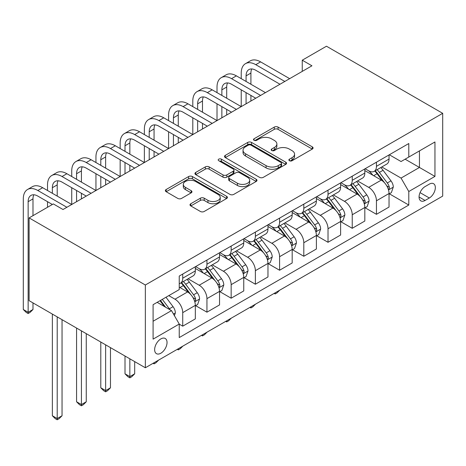 <?xml version="1.0" encoding="UTF-8"?>
<svg xmlns="http://www.w3.org/2000/svg" width="466" height="466" viewBox="0 0 466 466"><rect width="100%" height="100%" fill="white"/><g stroke="black" fill="none" stroke-linecap="round" stroke-linejoin="round"><path stroke-width="0.7" d="M289.427 160.723A1.881 1.089 0 0 0 292.089 160.723L312.29 149.062A2.691 1.555 0 0 0 313.082 147.961A2.691 1.555 0 0 0 312.29 146.866L278.068 127.107A2.691 1.555 0 0 0 274.264 127.107L254.057 138.769A1.881 1.089 0 0 0 253.51 139.538A1.881 1.089 0 0 0 254.057 140.307A1.881 1.089 0 0 0 256.719 140.307L259.335 138.798A8.604 4.969 0 0 1 271.503 138.798L274.358 140.441A8.604 4.969 0 0 1 276.88 143.953A8.604 4.969 0 0 1 274.358 147.472L271.742 148.98A1.881 1.089 0 0 0 271.189 149.749A1.881 1.089 0 0 0 271.742 150.518A1.881 1.089 0 0 0 274.404 150.518L277.02 149.004A8.604 4.969 0 0 1 289.188 149.004L292.042 150.652A8.604 4.969 0 0 1 294.559 154.164A8.604 4.969 0 0 1 292.042 157.677L289.427 159.186A1.881 1.089 0 0 0 288.873 159.955A1.881 1.089 0 0 0 289.427 160.723L289.427 159.186M160.84 353.228A8.767 5.062 120 0 0 166.566 345.504A8.767 5.062 120 0 0 165.226 338.479A8.767 5.062 120 0 0 160.84 338.916A8.767 5.062 120 0 0 155.114 346.64A8.767 5.062 120 0 0 156.46 353.665A8.767 5.062 120 0 0 160.84 353.228M190.786 203.729A2.691 1.555 0 0 0 190 204.83A2.691 1.555 0 0 0 190.786 205.925L200.392 211.471A2.691 1.555 0 0 0 204.195 211.471L226.627 198.516A2.691 1.555 0 0 0 227.42 197.421A2.691 1.555 0 0 0 226.627 196.32L192.406 176.562A2.691 1.555 0 0 0 188.602 176.562L166.164 189.516A2.691 1.555 0 0 0 165.378 190.611A2.691 1.555 0 0 0 166.164 191.712L177.762 198.405A2.691 1.555 0 0 0 181.565 198.405L191.171 192.866A2.691 1.555 0 0 0 191.957 191.765A2.691 1.555 0 0 0 191.171 190.67L185.416 187.349A7.194 4.153 0 0 1 183.307 184.408A7.194 4.153 0 0 1 187.751 180.575A7.194 4.153 0 0 1 195.586 181.472L218.123 194.485A7.194 4.153 0 0 1 220.226 197.421A7.194 4.153 0 0 1 215.787 201.254A7.194 4.153 0 0 1 207.947 200.357L204.195 198.19A2.691 1.555 0 0 0 200.392 198.19L190.786 203.729L190.786 205.925M442.7 113.325L326.468 46.221L302.253 60.201L311.94 65.793L63.015 209.514L53.328 203.922L29.113 217.902L145.345 285.006L442.7 113.325L442.7 196.093L145.345 367.767L145.345 285.006M259.527 177.33A2.691 1.555 0 0 0 263.331 177.33L285.769 164.376A2.691 1.555 0 0 0 286.555 163.275A2.691 1.555 0 0 0 285.769 162.18L251.541 142.421A2.691 1.555 0 0 0 247.737 142.421L225.299 155.37A2.691 1.555 0 0 0 224.513 156.471A2.691 1.555 0 0 0 225.299 157.566L259.527 177.33M219.492 161.131A1.881 1.089 0 0 1 221.402 161.399L221.402 159.162L256.201 179.253A2.691 1.555 0 0 1 256.987 180.348A2.691 1.555 0 0 1 256.201 181.449L233.763 194.398A2.691 1.555 0 0 1 229.959 194.398L195.732 174.639L195.732 172.443A2.691 1.555 0 0 0 194.945 173.544A2.691 1.555 0 0 0 195.732 174.639M195.732 172.443L205.331 166.898A2.691 1.555 0 0 1 209.135 166.898L223.016 174.913A2.691 1.555 0 0 0 226.82 174.913L233.192 171.238A2.691 1.555 0 0 0 233.979 170.137A2.691 1.555 0 0 0 233.192 169.041L218.74 160.7A1.881 1.089 0 0 1 218.187 159.931A1.881 1.089 0 0 1 219.352 158.923A1.881 1.089 0 0 1 221.402 159.162M429.332 184.122L425.074 186.586A8.493 4.905 120 0 0 419.522 194.072A8.493 4.905 120 0 0 420.827 200.875A8.493 4.905 120 0 0 425.074 200.456L429.332 197.992A8.493 4.905 120 0 0 434.883 190.507A8.493 4.905 120 0 0 433.578 183.703A8.493 4.905 120 0 0 429.332 184.122M389.331 154.764L401.051 161.533L408.798 157.059L408.798 143.522L179.241 276.058L179.241 289.59L153.093 304.688L153.093 339.137L179.241 324.039L179.241 337.57L408.798 205.04L408.798 191.509L401.051 178.082L381.788 166.962M408.798 157.059L434.953 141.961L434.953 176.404L408.798 191.509M29.113 217.902L29.113 300.663L145.345 367.767M302.253 60.201L302.253 71.385M405.117 159.186L419.452 167.457L419.452 150.908L434.953 141.961M401.051 178.082L419.452 167.457L434.953 176.404M153.093 321.243L171.494 310.618L157.159 302.341M179.241 324.15L182.73 326.165L182.73 312.634A10.957 6.326 -120 0 0 174.983 299.207L168.779 295.63M182.73 326.165L195.324 318.895L195.324 305.364A10.957 6.326 -120 0 0 187.571 291.937L179.241 287.132M195.615 305.644L206.945 312.185L206.945 298.648A10.957 6.326 -120 0 0 199.198 285.227L188.072 278.808M206.945 312.185L219.538 304.915L219.538 291.378A10.957 6.326 -120 0 0 211.785 277.957L195.324 268.451M219.83 291.658L231.159 298.205L231.159 284.668A10.957 6.326 -120 0 0 223.412 271.247L212.286 264.828M231.159 298.205L243.753 290.935L243.753 277.398A10.957 6.326 -120 0 0 236 263.977L219.538 254.471M244.044 277.678L255.374 284.225L255.374 270.688A10.957 6.326 -120 0 0 247.627 257.267L236.501 250.848M255.374 284.225L267.967 276.955L267.967 263.418A10.957 6.326 -120 0 0 260.22 249.997L243.753 240.491M268.259 263.698L279.588 270.245L279.588 256.708A10.957 6.326 -120 0 0 271.841 243.287L260.715 236.868M279.588 270.245L292.182 262.975L292.182 249.438A10.957 6.326 -120 0 0 284.435 236.017L267.967 226.511M292.473 249.718L303.803 256.265L303.803 242.728A10.957 6.326 -120 0 0 296.056 229.307L284.93 222.882M303.803 256.265L316.397 248.995L316.397 235.458A10.957 6.326 -120 0 0 308.649 222.037L292.182 212.531M316.688 235.738L328.017 242.285L328.017 228.748A10.957 6.326 -120 0 0 320.27 215.327L309.144 208.902M328.017 242.285L340.611 235.015L340.611 221.478A10.957 6.326 -120 0 0 332.864 208.057L316.397 198.551M340.902 221.758L352.232 228.299L352.232 214.768A10.957 6.326 -120 0 0 344.485 201.347L333.359 194.922M352.232 228.299L364.826 221.03L364.826 207.498A10.957 6.326 -120 0 0 357.078 194.077L340.611 184.571M365.117 207.778L376.446 214.319L376.446 200.788A10.957 6.326 -120 0 0 368.699 187.367L357.573 180.942M376.446 214.319L389.04 207.05L389.04 193.518A10.957 6.326 -120 0 0 381.293 180.097L364.826 170.591M365.117 168.744L368.699 170.812A10.957 6.326 -120 0 0 374.181 171.36A10.957 6.326 -120 0 0 376.446 166.339L376.446 162.203M340.902 182.724L344.485 184.792A10.957 6.326 -120 0 0 349.966 185.34A10.957 6.326 -120 0 0 352.232 180.319L352.232 176.183M316.688 196.704L320.27 198.772A10.957 6.326 -120 0 0 325.751 199.32A10.957 6.326 -120 0 0 328.017 194.299L328.017 190.163M292.473 210.684L296.056 212.758A10.957 6.326 -120 0 0 301.537 213.3A10.957 6.326 -120 0 0 303.803 208.279L303.803 204.143M268.259 224.664L271.841 226.738A10.957 6.326 -120 0 0 277.322 227.28A10.957 6.326 -120 0 0 279.588 222.265L279.588 218.123M244.044 238.644L247.627 240.718A10.957 6.326 -120 0 0 253.102 241.26A10.957 6.326 -120 0 0 255.374 236.245L255.374 232.103M219.83 252.624L223.412 254.698A10.957 6.326 -120 0 0 228.888 255.24A10.957 6.326 -120 0 0 231.159 250.225L231.159 246.083M195.609 266.604L199.198 268.678A10.957 6.326 -120 0 0 204.673 269.22A10.957 6.326 -120 0 0 206.945 264.205L206.945 260.063M389.331 193.798L408.798 205.04M374.181 171.36L386.768 164.09A10.957 6.326 -120 0 0 389.04 159.069L389.04 154.933M349.966 185.34L362.554 178.07A10.957 6.326 -120 0 0 364.826 173.049L364.826 168.913M325.751 199.32L338.339 192.05A10.957 6.326 -120 0 0 340.611 187.029L340.611 182.893M301.537 213.3L314.125 206.03A10.957 6.326 -120 0 0 316.397 201.009L316.397 196.873M277.322 227.28L289.91 220.01A10.957 6.326 -120 0 0 292.182 214.995L292.182 210.853M253.102 241.26L265.696 233.99A10.957 6.326 -120 0 0 267.967 228.975L267.967 224.833M228.888 255.24L241.481 247.97A10.957 6.326 -120 0 0 243.753 242.955L243.753 238.813M204.673 269.22L217.267 261.95A10.957 6.326 -120 0 0 219.538 256.935L219.538 252.793M179.241 283.643A10.957 6.326 -120 0 0 180.459 283.2L193.052 275.93A10.957 6.326 -120 0 0 195.324 270.915L195.324 266.773M180.459 283.2A10.957 6.326 -120 0 0 182.73 278.185L182.73 274.043M171.494 310.618L179.241 324.039M290.178 160.991L292.042 159.914A8.604 4.969 0 0 0 294.559 156.401L294.559 154.164M276.88 143.953L276.88 146.19A8.604 4.969 0 0 1 274.358 149.708L272.494 150.78M312.255 149.079L278.068 129.344A2.691 1.555 0 0 0 274.264 129.344L254.809 140.569M285.728 164.393L251.541 144.658A2.691 1.555 0 0 0 247.737 144.658L225.334 157.59M281.01 164.044A1.881 1.089 0 0 0 281.563 163.275A1.881 1.089 0 0 0 281.01 162.506L250.97 145.165A1.881 1.089 0 0 0 248.308 145.165L245.547 146.755A8.604 4.969 0 0 0 243.031 150.268A8.604 4.969 0 0 0 245.547 153.78L266.086 165.64A8.604 4.969 0 0 0 278.254 165.64L281.01 164.044L281.01 166.28A1.881 1.089 0 0 0 281.563 165.512L281.563 163.275M243.031 150.268L243.031 152.504A8.604 4.969 0 0 0 245.547 156.017L245.547 153.78M281.01 166.28L278.254 167.876A8.604 4.969 0 0 1 266.086 167.876L245.547 156.017M195.767 174.663L205.331 169.135L205.331 166.898M233.979 170.137L233.979 172.373A2.691 1.555 0 0 1 233.192 173.474L226.82 177.15A2.691 1.555 0 0 1 223.016 177.15L209.135 169.135A2.691 1.555 0 0 0 205.331 169.135M221.402 161.399L256.16 181.466M237.421 183.231A7.194 4.153 0 0 0 245.262 184.128A7.194 4.153 0 0 0 249.7 180.295A7.194 4.153 0 0 0 247.592 177.354L239.658 172.775A2.691 1.555 0 0 0 235.854 172.775L229.482 176.451A2.691 1.555 0 0 0 228.695 177.546A2.691 1.555 0 0 0 229.482 178.647L237.421 183.231L237.421 185.468A7.194 4.153 0 0 0 245.262 186.365A7.194 4.153 0 0 0 249.7 182.532L249.7 180.295M228.695 177.546L228.695 179.783A2.691 1.555 0 0 0 229.482 180.884L229.482 178.647M237.421 185.468L229.482 180.884M220.226 197.421L220.226 199.658A7.194 4.153 0 0 1 215.787 203.491A7.194 4.153 0 0 1 207.947 202.594L204.195 200.427A2.691 1.555 0 0 0 200.392 200.427L190.821 205.949M183.307 184.408L183.307 186.645A7.194 4.153 0 0 0 185.416 189.586L185.416 187.349M191.13 192.883L185.416 189.586M226.593 198.539L192.406 178.798A2.691 1.555 0 0 0 188.602 178.798L166.199 191.73M389.04 193.967L391.364 192.627L393.298 187.029A7.258 4.194 -120 0 0 390.986 180.849L383.069 170.282A20.958 12.099 -120 0 0 380.78 167.544M372.911 175.257A20.958 12.099 -120 0 0 368.618 170.766M388.376 189.522L389.221 188.608L389.384 187.344A7.258 4.194 -120 0 0 387.304 182.975L379.388 172.408A20.958 12.099 -120 0 0 377.099 169.671M375.153 170.795A17.399 10.042 60 0 1 378.008 174.045L384.706 182.987M374.775 171.01A20.958 12.099 60 0 1 377.064 173.748L382.324 180.773M279.716 290.19L277.072 292.834L275.132 293.953L274.165 293.394M275.132 292.834L275.132 293.953M241.231 78.655L241.231 73.063A20.545 11.866 60 0 1 245.489 63.656L250.329 60.86A20.545 11.866 60 0 1 260.605 61.879L289.66 78.655M245.489 63.656A20.545 11.866 60 0 1 255.764 64.675L284.819 81.451M279.979 84.247L255.764 70.267A13.7 7.91 -120 0 0 248.914 69.591A13.7 7.91 -120 0 0 246.077 75.859L246.077 81.451M251.774 68.956A13.7 7.91 -120 0 0 250.918 73.063L250.918 84.247M246.077 92.635L246.077 103.819M250.918 95.431L250.918 101.023M192.802 106.615L192.802 101.023A20.545 11.866 60 0 1 197.06 91.621L201.9 88.825A20.545 11.866 60 0 1 212.176 89.839L241.231 106.615L241.231 89.839M364.826 207.947L367.15 206.607L369.084 201.009A7.258 4.194 -120 0 0 366.771 194.829L358.855 184.262A20.958 12.099 -120 0 0 356.566 181.524M348.696 189.237A20.958 12.099 -120 0 0 344.403 184.752M364.162 203.502L365.006 202.588L365.169 201.324A7.258 4.194 -120 0 0 363.09 196.955L355.174 186.388A20.958 12.099 -120 0 0 352.884 183.651M350.939 184.775A17.399 10.042 60 0 1 353.793 188.025L360.492 196.967M350.56 184.99A20.958 12.099 60 0 1 352.849 187.728L358.109 194.753M255.502 304.17L252.857 306.82L250.918 307.939L249.951 307.374M250.918 306.814L250.918 307.939M340.611 221.927L342.935 220.587L344.869 214.995A7.258 4.194 -120 0 0 342.557 208.809L334.64 198.242A20.958 12.099 -120 0 0 332.351 195.504M324.482 203.217A20.958 12.099 -120 0 0 320.189 198.732M339.947 217.482L340.792 216.568L340.955 215.304A7.258 4.194 -120 0 0 338.875 210.935L330.959 200.368A20.958 12.099 -120 0 0 328.67 197.631M326.724 198.755A17.399 10.042 60 0 1 329.578 202.005L336.277 210.947M326.346 198.97A20.958 12.099 60 0 1 328.635 201.714L333.895 208.733M231.287 318.15L228.643 320.8L226.703 321.919L225.736 321.354M226.703 320.794L226.703 321.919M316.397 235.907L318.721 234.567L320.655 228.975A7.258 4.194 -120 0 0 318.342 222.789L310.426 212.222A20.958 12.099 -120 0 0 308.137 209.484M300.267 217.203A20.958 12.099 -120 0 0 295.974 212.712M315.732 231.462L316.577 230.548L316.74 229.284A7.258 4.194 -120 0 0 314.661 224.915L306.745 214.348A20.958 12.099 -120 0 0 304.455 211.611M302.51 212.735A17.399 10.042 60 0 1 305.364 215.985L312.063 224.927M302.131 212.95A20.958 12.099 60 0 1 304.42 215.694L309.68 222.719M207.073 332.13L204.428 334.78L202.489 335.899L201.522 335.334M202.489 334.774L202.489 335.899M217.016 92.635L217.016 87.043A20.545 11.866 60 0 1 221.274 77.641L226.115 74.845A20.545 11.866 60 0 1 236.39 75.859L265.445 92.635M221.274 77.641A20.545 11.866 60 0 1 231.55 78.655L260.605 95.431M255.764 98.227L231.55 84.247A13.7 7.91 -120 0 0 224.699 83.571A13.7 7.91 -120 0 0 221.863 89.839L221.863 95.431M227.559 82.936A13.7 7.91 -120 0 0 226.703 87.043L226.703 98.227M221.863 106.615L221.863 117.799M226.703 109.411L226.703 115.003M168.587 120.595L168.587 115.003A20.545 11.866 60 0 1 172.845 105.601L177.686 102.805A20.545 11.866 60 0 1 187.961 103.819L217.016 120.595L217.016 103.819M197.06 91.621A20.545 11.866 60 0 1 207.335 92.635L236.39 109.411M231.55 112.207L207.335 98.227A13.7 7.91 -120 0 0 200.485 97.551A13.7 7.91 -120 0 0 197.648 103.819L197.648 109.411M203.345 96.916A13.7 7.91 -120 0 0 202.489 101.023L202.489 112.207M197.648 120.595L197.648 131.779M202.489 123.391L202.489 128.983M144.373 134.575L144.373 128.983A20.545 11.866 60 0 1 148.631 119.581L153.471 116.785A20.545 11.866 60 0 1 163.747 117.799L192.802 134.575L192.802 117.799M172.845 105.601A20.545 11.866 60 0 1 183.115 106.615L212.176 123.391M207.329 126.187L183.115 112.207A13.7 7.91 -120 0 0 176.27 111.531A13.7 7.91 -120 0 0 173.434 117.799L173.434 123.391M179.13 110.896A13.7 7.91 -120 0 0 178.274 115.003L178.274 126.187M173.434 134.575L173.434 145.759M178.274 137.371L178.274 142.963M120.158 148.555L120.158 142.963A20.545 11.866 60 0 1 124.416 133.561L129.257 130.765A20.545 11.866 60 0 1 139.532 131.779L168.587 148.555L168.587 131.779M292.182 249.887L294.506 248.547L296.44 242.955A7.258 4.194 -120 0 0 294.128 236.769L286.211 226.202A20.958 12.099 -120 0 0 283.922 223.464M276.053 231.183A20.958 12.099 -120 0 0 271.76 226.692M291.518 245.442L292.363 244.528L292.52 243.264A7.258 4.194 -120 0 0 290.446 238.895L282.53 228.328A20.958 12.099 -120 0 0 280.241 225.591M278.289 226.715A17.399 10.042 60 0 1 281.149 229.965L287.848 238.907M277.917 226.93A20.958 12.099 60 0 1 280.206 229.674L285.466 236.699M182.858 346.11L180.214 348.76L178.274 349.879L177.301 349.314M178.274 348.754L178.274 349.879M148.631 119.581A20.545 11.866 60 0 1 158.9 120.595L187.961 137.371M183.115 140.167L158.9 126.187A13.7 7.91 -120 0 0 152.056 125.511A13.7 7.91 -120 0 0 149.219 131.779L149.219 137.371M154.916 124.876A13.7 7.91 -120 0 0 154.06 128.983L154.06 140.167M149.219 148.555L149.219 159.739M154.06 151.351L154.06 156.943M95.944 162.541L95.944 156.949A20.545 11.866 60 0 1 100.202 147.541L105.042 144.745A20.545 11.866 60 0 1 115.318 145.759L144.373 162.535L144.373 145.759M267.967 263.867L270.292 262.527L272.226 256.935A7.258 4.194 -120 0 0 269.913 250.749L261.997 240.182A20.958 12.099 -120 0 0 259.708 237.444M251.838 245.163A20.958 12.099 -120 0 0 247.545 240.672M267.303 259.422L268.148 258.508L268.305 257.244A7.258 4.194 -120 0 0 266.232 252.875L258.315 242.308A20.958 12.099 -120 0 0 256.026 239.571M254.075 240.695A17.399 10.042 60 0 1 256.935 243.945L263.634 252.887M253.702 240.916A20.958 12.099 60 0 1 255.991 243.654L261.251 250.679M158.644 360.09L155.999 362.74L154.06 363.859L153.087 363.299M154.06 362.734L154.06 363.859M243.753 277.847L246.077 276.507L248.011 270.915A7.258 4.194 -120 0 0 245.693 264.729L237.782 254.168A20.958 12.099 -120 0 0 235.493 251.424M227.624 259.143A20.958 12.099 -120 0 0 223.331 254.652M243.089 273.402L243.934 272.488L244.091 271.224A7.258 4.194 -120 0 0 242.017 266.855L234.101 256.288A20.958 12.099 -120 0 0 231.812 253.551M229.86 254.675A17.399 10.042 60 0 1 232.72 257.925L239.419 266.867M229.488 254.896A20.958 12.099 60 0 1 231.777 257.634L237.037 264.659M129.845 358.82L129.845 376.61L134.686 373.814L134.686 361.616M134.686 373.814L131.785 376.72L129.845 377.839L127.905 376.72L125.005 373.814L125.005 356.024M125.005 373.814L129.845 376.61L129.845 377.839M219.538 291.827L221.863 290.487L223.797 284.895A7.258 4.194 -120 0 0 221.478 278.709L213.568 268.148A20.958 12.099 -120 0 0 211.279 265.404M203.409 273.123A20.958 12.099 -120 0 0 199.116 268.632M218.874 287.382L219.719 286.468L219.876 285.204A7.258 4.194 -120 0 0 217.803 280.835L209.886 270.268A20.958 12.099 -120 0 0 207.597 267.531M205.646 268.655A17.399 10.042 60 0 1 208.506 271.905L215.205 280.847M205.273 268.876A20.958 12.099 60 0 1 207.562 271.614L212.822 278.639M105.631 344.84L105.631 390.59L110.471 387.794L110.471 347.636M110.471 387.794L107.57 390.7L105.631 391.819L103.691 390.7L100.79 387.794L100.79 342.044M100.79 387.794L105.631 390.59L105.631 391.819M124.416 133.561A20.545 11.866 60 0 1 134.686 134.575L163.747 151.351M158.9 154.147L134.686 140.167A13.7 7.91 -120 0 0 127.841 139.491A13.7 7.91 -120 0 0 125.005 145.759L125.005 151.351M130.701 138.856A13.7 7.91 -120 0 0 129.845 142.963L129.845 154.147M125.005 162.541L125.005 173.725M129.845 165.337L129.845 170.929M71.729 176.521L71.729 170.929A20.545 11.866 60 0 1 75.987 161.521L80.828 158.725A20.545 11.866 60 0 1 91.103 159.739L120.158 176.521L120.158 159.745M100.202 147.541A20.545 11.866 60 0 1 110.471 148.555L139.532 165.331M134.686 168.133L110.471 154.147A13.7 7.91 -120 0 0 103.627 153.471A13.7 7.91 -120 0 0 100.79 159.745L100.79 165.337M106.487 152.842A13.7 7.91 -120 0 0 105.631 156.949L105.631 168.133M100.79 176.521L100.79 187.705M105.631 179.317L105.631 184.909M47.515 190.501L47.515 184.909A20.545 11.866 60 0 1 51.773 175.501L56.613 172.705A20.545 11.866 60 0 1 66.888 173.725L95.944 190.501L95.944 173.725M75.987 161.521A20.545 11.866 60 0 1 86.257 162.541L115.318 179.317M110.471 182.113L86.257 168.133A13.7 7.91 -120 0 0 79.412 167.451A13.7 7.91 -120 0 0 76.57 173.725L76.57 179.317M82.272 166.822A13.7 7.91 -120 0 0 81.416 170.929L81.416 182.113M76.57 190.501L76.57 201.685M81.416 193.297L81.416 198.889M52.355 204.481L37.828 196.093A13.7 7.91 -120 0 0 30.977 195.411A13.7 7.91 -120 0 0 28.141 201.685L28.141 312.296L23.3 309.5L23.3 198.889A20.545 11.866 60 0 1 27.558 189.481L32.399 186.685A20.545 11.866 60 0 1 42.674 187.705L71.729 204.481L71.729 187.705M195.324 305.807L197.648 304.467L199.582 298.875A7.258 4.194 -120 0 0 197.264 292.695L189.353 282.128A20.958 12.099 -120 0 0 187.064 279.384M194.66 301.362L195.504 300.448L195.662 299.184A7.258 4.194 -120 0 0 193.588 294.815L185.672 284.248A20.958 12.099 -120 0 0 183.383 281.511M181.431 282.641A17.399 10.042 60 0 1 184.291 285.885L190.984 294.827M181.058 282.856A20.958 12.099 60 0 1 183.348 285.594L188.608 292.619M81.416 330.86L81.416 404.57L86.257 401.774L86.257 333.656M86.257 401.774L83.35 404.68L81.416 405.799L79.476 404.68L76.57 401.774L76.57 328.064M76.57 401.774L81.416 404.57L81.416 405.799M51.773 175.501A20.545 11.866 60 0 1 62.042 176.521L91.103 193.297M86.257 196.093L62.042 182.113A13.7 7.91 -120 0 0 55.192 181.431A13.7 7.91 -120 0 0 52.355 187.705L52.355 193.297M58.058 180.802A13.7 7.91 -120 0 0 57.202 184.909L57.202 196.093M47.515 207.277L47.515 201.685M174.4 315.651L175.367 312.855A7.258 4.194 -120 0 0 173.049 306.675L165.989 297.244M170.032 309.773A7.258 4.194 -120 0 0 169.368 308.795L162.308 299.37M160.49 300.419L165.564 307.193M159.984 300.71L164.288 306.459M57.202 316.88L57.202 418.55L62.042 415.754L62.042 319.676M62.042 415.754L59.135 418.66L57.202 419.779L55.262 418.66L52.355 415.754L52.355 314.084M52.355 415.754L57.202 418.55L57.202 419.779M27.558 189.481A20.545 11.866 60 0 1 37.828 190.501L66.888 207.277M33.843 194.782A13.7 7.91 -120 0 0 32.987 198.889L32.987 215.665M32.987 309.5L30.08 312.406L28.141 313.525L28.141 312.296L32.987 309.5L32.987 302.9M28.141 313.525L26.207 312.406L23.3 309.5M174.983 299.207L187.571 291.937M199.198 285.227L211.785 277.957M223.412 271.247L236 263.977M247.627 257.267L260.22 249.997M271.841 243.287L284.435 236.017M296.056 229.307L308.649 222.037M320.27 215.327L332.864 208.057M344.485 201.347L357.078 194.077M368.699 187.367L381.293 180.097M376.446 166.339L389.04 159.069M376.446 200.788L389.04 193.518M352.232 214.768L364.826 207.498M352.232 180.319L364.826 173.049M328.017 228.748L340.611 221.478M328.017 194.299L340.611 187.029M303.803 242.728L316.397 235.458M303.803 208.279L316.397 201.009M279.588 256.708L292.182 249.438M279.588 222.265L292.182 214.995M255.374 270.688L267.967 263.418M255.374 236.245L267.967 228.975M231.159 284.668L243.753 277.398M231.159 250.225L243.753 242.955M206.945 298.648L219.538 291.378M206.945 264.205L219.538 256.935M182.73 312.634L195.324 305.364M182.73 278.185L195.324 270.915M420.047 192.627L429.332 197.992M419.068 196.984L425.074 200.456M292.042 159.914L292.042 157.677M271.742 150.518L271.742 148.98M274.358 149.708L274.358 147.472M254.057 140.307L254.057 138.769M274.264 129.344L274.264 127.107M278.068 129.344L278.068 127.107M312.29 149.062L312.29 146.866M225.299 157.566L225.299 155.37M247.737 144.658L247.737 142.421M251.541 144.658L251.541 142.421M285.769 164.376L285.769 162.18M266.086 167.876L266.086 165.64M278.254 167.876L278.254 165.64M209.135 169.135L209.135 166.898M223.016 177.15L223.016 174.913M226.82 177.15L226.82 174.913M233.192 173.474L233.192 171.238M256.201 181.449L256.201 179.253M200.392 200.427L200.392 198.19M204.195 200.427L204.195 198.19M207.947 202.594L207.947 200.357M191.171 192.866L191.171 190.67M166.164 191.712L166.164 189.516M188.602 178.798L188.602 176.562M192.406 178.798L192.406 176.562M226.627 198.516L226.627 196.32M388.498 189.918L393.252 187.175M379.388 172.408L383.069 170.282M373.68 175.705L377.064 173.748M387.304 182.975L390.986 180.849M386.728 185.812L389.384 187.344M260.605 61.879L255.764 64.675M250.918 73.063L246.077 75.859M364.284 203.898L369.037 201.155M355.174 186.388L358.855 184.262M349.465 189.685L352.849 187.728M363.09 196.955L366.771 194.829M362.513 199.792L365.169 201.324M340.069 217.878L344.823 215.135M330.959 200.368L334.64 198.242M325.251 203.665L328.635 201.714M338.875 210.935L342.557 208.809M338.299 213.772L340.955 215.304M315.855 231.858L320.608 229.115M306.745 214.348L310.426 212.222M301.036 217.645L304.42 215.694M314.661 224.915L318.342 222.789M314.084 227.752L316.74 229.284M236.39 75.859L231.55 78.655M226.703 87.043L221.863 89.839M212.176 89.839L207.335 92.635M202.489 101.023L197.648 103.819M187.961 103.819L183.115 106.615M178.274 115.003L173.434 117.799M291.64 245.838L296.393 243.095M282.53 228.328L286.211 226.202M276.821 231.625L280.206 229.674M290.446 238.895L294.128 236.769M289.869 241.732L292.52 243.264M163.747 117.799L158.9 120.595M154.06 128.983L149.219 131.779M267.426 259.818L272.179 257.075M258.315 242.308L261.997 240.182M252.607 245.605L255.991 243.654M266.232 252.875L269.913 250.749M265.655 255.712L268.305 257.244M243.211 273.798L247.964 271.055M234.101 256.288L237.782 254.168M228.392 259.585L231.777 257.634M242.017 266.855L245.693 264.729M241.44 269.692L244.091 271.224M218.997 287.778L223.75 285.035M209.886 270.268L213.568 268.148M204.178 273.565L207.562 271.614M217.803 280.835L221.478 278.709M217.226 283.672L219.876 285.204M139.532 131.779L134.686 134.575M129.845 142.963L125.005 145.759M115.318 145.759L110.471 148.555M105.631 156.949L100.79 159.745M91.103 159.739L86.257 162.541M81.416 170.929L76.57 173.725M194.782 301.758L199.535 299.015M185.672 284.248L189.353 282.128M179.963 287.545L183.348 285.594M193.588 294.815L197.264 292.695M193.011 297.652L195.662 299.184M66.888 173.725L62.042 176.521M57.202 184.909L52.355 187.705M173.48 314.055L175.321 312.995M169.368 308.795L173.049 306.675M42.674 187.705L37.828 190.501M32.987 198.889L28.141 201.685"/></g></svg>
